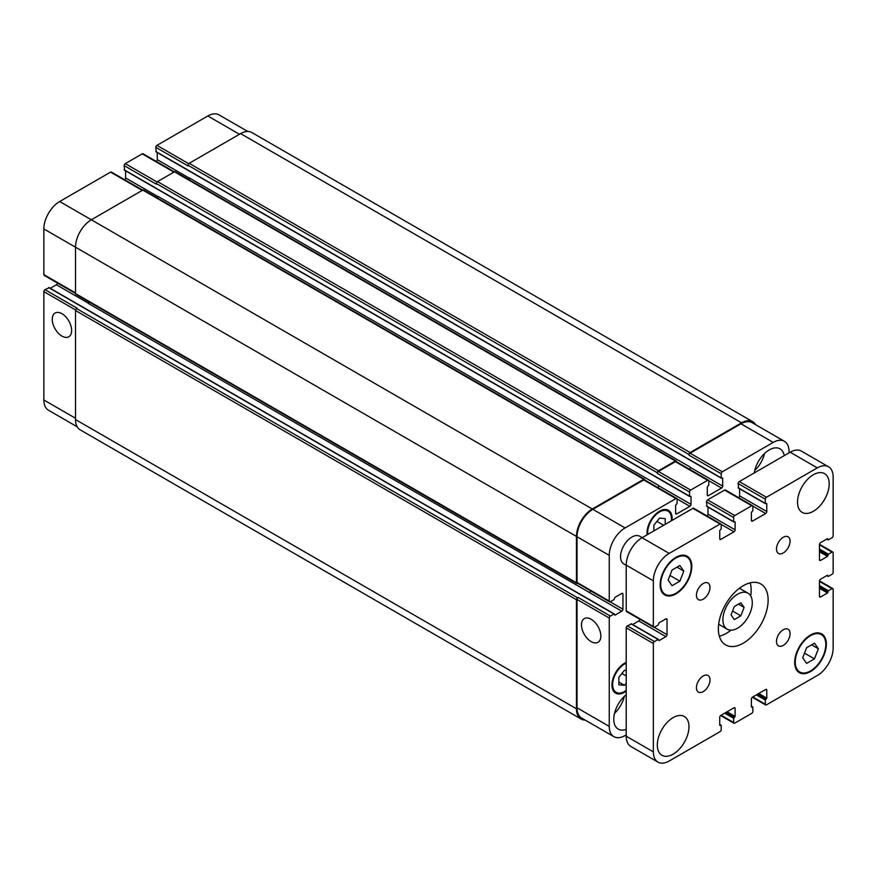 <?xml version="1.0" encoding="UTF-8"?>
<svg xmlns="http://www.w3.org/2000/svg" width="877" height="877" viewBox="0 0 877 877"><rect width="100%" height="100%" fill="white"/><g stroke="black" fill="none" stroke-linecap="round" stroke-linejoin="round"><path stroke-width="1.32" d="M734.334 619.601L731.067 614.952L734.334 606.533L740.857 602.773L744.124 607.41L740.857 615.829L734.334 619.601M740.857 615.829L732.58 611.05M744.124 607.41L738.467 604.143M722.9 619.666A20.785 12.004 -60 0 1 731.966 598.75A20.785 12.004 -60 0 1 747.993 593.181A20.785 12.004 -60 0 1 747.993 617.189A20.785 12.004 -60 0 1 727.197 629.182A20.785 12.004 -60 0 1 722.9 619.666M719.359 636.242A35.179 20.314 120 0 0 730.979 630.157M750.723 595.954A35.179 20.314 120 0 0 750.186 582.854M718.373 628.809A35.179 20.314 -60 0 1 733.731 593.4A35.179 20.314 -60 0 1 760.841 583.972A35.179 20.314 -60 0 1 760.841 624.599A35.179 20.314 -60 0 1 725.663 644.913A35.179 20.314 -60 0 1 718.373 628.809M776.496 549.024A9.592 5.536 -60 0 1 780.683 539.377A9.592 5.536 -60 0 1 788.083 536.801A9.592 5.536 -60 0 1 788.083 547.884A9.592 5.536 -60 0 1 778.48 553.42A9.592 5.536 -60 0 1 776.496 549.024M696.437 595.253A9.592 5.536 -60 0 1 700.624 585.595A9.592 5.536 -60 0 1 708.013 583.03A9.592 5.536 -60 0 1 708.013 594.102A9.592 5.536 -60 0 1 698.421 599.649A9.592 5.536 -60 0 1 696.437 595.253M696.437 687.7A9.592 5.536 -60 0 1 700.624 678.042A9.592 5.536 -60 0 1 708.013 675.476A9.592 5.536 -60 0 1 708.013 686.548A9.592 5.536 -60 0 1 698.421 692.096A9.592 5.536 -60 0 1 696.437 687.7M776.496 641.471A9.592 5.536 -60 0 1 780.683 631.824A9.592 5.536 -60 0 1 788.083 629.247A9.592 5.536 -60 0 1 788.083 640.331A9.592 5.536 -60 0 1 778.48 645.867A9.592 5.536 -60 0 1 776.496 641.471M797.533 502.148A22.385 12.925 -60 0 1 807.3 479.62A22.385 12.925 -60 0 1 824.555 473.624A22.385 12.925 -60 0 1 824.555 499.473A22.385 12.925 -60 0 1 802.17 512.398A22.385 12.925 -60 0 1 797.533 502.148M657.312 745.022A22.385 12.925 -60 0 1 667.079 722.495A22.385 12.925 -60 0 1 684.334 716.487A22.385 12.925 -60 0 1 684.334 742.348A22.385 12.925 -60 0 1 661.949 755.272A22.385 12.925 -60 0 1 657.312 745.022M626.211 565.336L623.876 563.988A15.994 9.23 -60 0 1 620.554 556.665A15.994 9.23 -60 0 1 627.537 540.572A15.994 9.23 -60 0 1 639.859 536.285L642.205 537.645M806.621 663.385L802.696 657.816L806.621 647.719L814.448 643.192L818.373 648.772L814.448 658.868L806.621 663.385M814.448 658.868L804.516 653.135M818.373 648.772L811.587 644.847M672.056 585.693L668.131 580.125L672.056 570.028L679.883 565.501L683.808 571.08L679.883 581.177L672.056 585.693M679.883 581.177L669.951 575.433M683.808 571.08L677.022 567.156M660.699 584.411A21.585 12.464 120 0 0 665.172 594.299A21.585 12.464 120 0 0 686.768 581.835A21.585 12.464 120 0 0 686.768 556.906A21.585 12.464 120 0 0 670.127 562.683A21.585 12.464 120 0 0 660.699 584.411M660.14 584.74A22.385 12.925 -60 0 1 669.907 562.212A22.385 12.925 -60 0 1 687.162 556.215A22.385 12.925 -60 0 1 687.162 582.065A22.385 12.925 -60 0 1 664.777 594.99A22.385 12.925 -60 0 1 660.14 584.74M795.264 662.102A21.585 12.464 120 0 0 799.736 671.99A21.585 12.464 120 0 0 821.332 659.526A21.585 12.464 120 0 0 821.332 634.597A21.585 12.464 120 0 0 804.691 640.385A21.585 12.464 120 0 0 795.264 662.102M794.705 662.431A22.385 12.925 -60 0 1 804.472 639.903A22.385 12.925 -60 0 1 821.727 633.907A22.385 12.925 -60 0 1 821.727 659.756A22.385 12.925 -60 0 1 799.342 672.681A22.385 12.925 -60 0 1 794.705 662.431M653.354 626.529L653.354 580.826A22.385 12.925 -60 0 1 669.184 553.398L720.072 524.018A1.601 0.921 -60 0 1 720.872 523.942A1.601 0.921 -60 0 1 721.201 524.676L721.201 528.853L719.732 530.749L719.732 538.708A1.601 0.921 120 0 0 720.061 539.443A1.601 0.921 120 0 0 720.861 539.366L733.983 531.791A1.601 0.921 120 0 0 735.112 529.84L735.112 521.87L733.643 521.672L733.643 517.496A1.601 0.921 -60 0 1 734.773 515.533L751.732 505.744A1.601 0.921 -60 0 1 752.532 505.667A1.601 0.921 -60 0 1 752.861 506.402L752.861 510.578L751.392 512.464L751.392 520.434A1.601 0.921 120 0 0 751.721 521.168A1.601 0.921 120 0 0 752.521 521.081L765.643 513.516A1.601 0.921 120 0 0 766.772 511.554L766.772 503.584L765.303 503.398L765.303 499.21A1.601 0.921 -60 0 1 766.432 497.259L817.32 467.88A22.385 12.925 -60 0 1 828.513 466.772A22.385 12.925 -60 0 1 833.15 477.022L833.15 535.781A1.601 0.921 -60 0 1 832.021 537.733L828.403 539.826L827.493 538.653L820.598 542.633A1.601 0.921 120 0 0 819.469 544.595L819.469 559.734A1.601 0.921 120 0 0 819.798 560.469A1.601 0.921 120 0 0 820.598 560.392L827.493 556.402L828.403 554.187L832.021 552.093A1.601 0.921 -60 0 1 832.821 552.017A1.601 0.921 -60 0 1 833.15 552.751L833.15 572.341A1.601 0.921 -60 0 1 832.021 574.292L828.403 576.386L827.493 575.213L820.598 579.193A1.601 0.921 120 0 0 819.469 581.155L819.469 596.294A1.601 0.921 120 0 0 819.798 597.029A1.601 0.921 120 0 0 820.598 596.952L827.493 592.973L828.403 590.747L832.021 588.653A1.601 0.921 -60 0 1 832.821 588.577A1.601 0.921 -60 0 1 833.15 589.311L833.15 648.07A22.385 12.925 -60 0 1 817.32 675.487L766.432 704.867A1.601 0.921 -60 0 1 765.632 704.944A1.601 0.921 -60 0 1 765.303 704.22L765.303 700.043L766.772 698.147L766.772 690.177A1.601 0.921 120 0 0 766.443 689.443A1.601 0.921 120 0 0 765.643 689.53L752.521 697.105A1.601 0.921 120 0 0 751.392 699.057L751.392 707.026L752.861 707.224L752.861 711.4A1.601 0.921 -60 0 1 751.732 713.352L734.773 723.152A1.601 0.921 -60 0 1 733.972 723.229A1.601 0.921 -60 0 1 733.643 722.495L733.643 718.318L735.112 716.421L735.112 708.463A1.601 0.921 120 0 0 734.783 707.728A1.601 0.921 120 0 0 733.983 707.805L720.861 715.38A1.601 0.921 120 0 0 719.732 717.342L719.732 725.301L721.201 725.498L721.201 729.675A1.601 0.921 -60 0 1 720.072 731.637L669.184 761.017A22.385 12.925 -60 0 1 657.991 762.124A22.385 12.925 -60 0 1 653.354 751.874L653.354 643.499A1.601 0.921 -60 0 1 654.483 641.536L658.101 639.454L659.011 640.627L665.906 636.647A1.601 0.921 120 0 0 667.035 634.685L667.035 619.535A1.601 0.921 120 0 0 666.706 618.811A1.601 0.921 120 0 0 665.906 618.888L659.011 622.867L658.101 625.093L654.483 627.176A1.601 0.921 -60 0 1 653.683 627.252A1.601 0.921 -60 0 1 653.354 626.529L626.211 610.852A1.601 0.921 120 0 0 626.54 611.587L653.683 627.252M720.872 523.942L693.729 508.276A1.601 0.921 120 0 0 692.929 508.353L642.041 537.733A22.385 12.925 120 0 0 626.211 565.15L626.211 610.852M707.969 507.07L707.969 514.163A1.601 0.921 -60 0 1 707.059 515.972M752.532 505.667L725.389 489.991A1.601 0.921 120 0 0 724.588 490.079L707.629 499.868A1.601 0.921 120 0 0 706.5 501.83L706.95 506.27M739.629 488.785L739.629 495.889A1.601 0.921 -60 0 1 738.719 497.687M828.513 466.772L801.37 451.096A22.385 12.925 120 0 0 790.177 452.214L739.289 481.583A1.601 0.921 120 0 0 738.16 483.545L738.62 487.985M631.418 624.04L627.34 625.871A1.601 0.921 120 0 0 626.211 627.833L626.211 736.209A22.385 12.925 120 0 0 630.848 746.459L657.991 762.124M639.87 619.283A1.601 0.921 -60 0 1 638.763 620.971L632.624 624.523M61.938 336.088A13.703 7.904 60 0 1 52.993 324.019A13.703 7.904 60 0 1 55.098 313.034A13.703 7.904 60 0 1 68.79 320.949A13.703 7.904 60 0 1 68.79 336.768A13.703 7.904 60 0 1 61.938 336.088M591.164 641.624A13.703 7.904 60 0 1 582.207 629.554A13.703 7.904 60 0 1 584.312 618.581A13.703 7.904 60 0 1 598.004 626.485A13.703 7.904 60 0 1 598.004 642.304A13.703 7.904 60 0 1 591.164 641.624M142.699 190.145L111.368 172.056A1.601 0.921 120 0 0 110.568 172.133L59.68 201.513A22.385 12.925 120 0 0 43.85 228.93L43.85 274.633A1.601 0.921 120 0 0 44.179 275.367L75.51 293.455M125.608 170.851L125.608 177.943A1.601 0.921 -60 0 1 124.698 179.752M174.359 171.859L143.028 153.771A1.601 0.921 120 0 0 142.227 153.848L125.268 163.648A1.601 0.921 120 0 0 124.139 165.6L124.589 170.039M157.268 152.565L157.268 159.658A1.601 0.921 -60 0 1 156.358 161.467M247.731 131.451L219.009 114.876A22.385 12.925 120 0 0 207.816 115.983L156.928 145.363A1.601 0.921 120 0 0 155.799 147.325L156.249 151.765M49.046 287.82L44.979 289.651A1.601 0.921 120 0 0 43.85 291.602L43.85 399.978A22.385 12.925 120 0 0 48.487 410.228L77.198 426.814M57.509 283.063A1.601 0.921 -60 0 1 56.402 284.751L50.252 288.303M653.913 530.881L653.913 525.148L659.57 518.121L665.226 518.625L665.226 524.347M654.735 530.41L653.913 529.927M663.659 525.257L656.95 521.376M626.211 683.205L624.512 685.31L618.866 684.805L618.866 677.274L624.512 670.236L626.211 670.39M624.512 685.31L618.866 682.054M626.211 675.992L621.892 673.503M671.322 520.828A16.795 9.691 120 0 0 667.967 511.116A16.795 9.691 120 0 0 655.031 515.61A16.795 9.691 120 0 0 647.697 532.514A16.795 9.691 120 0 0 647.818 534.4M647.138 534.795A17.748 10.25 -60 0 1 647.018 532.898A17.748 10.25 -60 0 1 654.768 515.04A17.748 10.25 -60 0 1 668.449 510.282A17.748 10.25 -60 0 1 672.012 520.434M626.211 663.231A16.795 9.691 120 0 0 612.639 684.63A16.795 9.691 120 0 0 616.125 692.315A16.795 9.691 120 0 0 626.211 690.363M626.211 691.153A17.748 10.25 -60 0 1 615.643 693.148A17.748 10.25 -60 0 1 611.96 685.025A17.748 10.25 -60 0 1 626.211 662.431M789.048 452.861L789.048 451.556A22.385 12.925 120 0 0 784.411 441.306A22.385 12.925 120 0 0 773.218 442.414L722.33 471.793A1.601 0.921 120 0 0 721.201 473.755L721.201 477.932L722.67 478.129L722.67 486.088A1.601 0.921 -60 0 1 721.541 488.05L708.419 495.626A1.601 0.921 -60 0 1 707.618 495.702A1.601 0.921 -60 0 1 707.29 494.968L707.29 487.009L708.759 485.113L708.759 480.936A1.601 0.921 120 0 0 708.43 480.201A1.601 0.921 120 0 0 707.629 480.278L690.67 490.079A1.601 0.921 120 0 0 689.541 492.03L689.541 496.207L691.01 496.404L691.01 504.374A1.601 0.921 -60 0 1 689.881 506.336L676.759 513.9A1.601 0.921 -60 0 1 675.959 513.988A1.601 0.921 -60 0 1 675.63 513.253L675.63 505.284L677.099 503.398L677.099 499.21A1.601 0.921 120 0 0 676.77 498.487A1.601 0.921 120 0 0 675.97 498.564L625.082 527.943A22.385 12.925 120 0 0 609.252 555.36L609.252 601.063A1.601 0.921 120 0 0 609.581 601.797A1.601 0.921 120 0 0 610.381 601.71L613.999 599.627L614.909 597.401L621.804 593.422A1.601 0.921 -60 0 1 622.604 593.345A1.601 0.921 -60 0 1 622.933 594.08L622.933 609.219A1.601 0.921 -60 0 1 621.804 611.181L614.909 615.161L613.999 613.988L610.381 616.082A1.601 0.921 120 0 0 609.252 618.033L609.252 726.419A22.385 12.925 120 0 0 613.889 736.658A22.385 12.925 120 0 0 625.082 735.551L626.211 734.904M754.253 472.944A21.585 12.464 -60 0 1 764.755 453.31A21.585 12.464 -60 0 1 780.059 448.86A21.585 12.464 -60 0 1 784.257 455.623M626.211 729.368A21.585 12.464 -60 0 1 618.241 729.116A21.585 12.464 -60 0 1 613.779 719.228A21.585 12.464 -60 0 1 626.211 694.727M754.735 470.51A21.585 12.464 120 0 0 764.558 453.497M614.514 713.374A21.585 12.464 120 0 0 624.336 696.36M609.581 601.797L577.351 583.183A1.601 0.921 -60 0 1 577.022 582.46L577.022 536.757A22.385 12.925 -60 0 1 592.852 509.329L643.74 479.96A1.601 0.921 -60 0 1 644.54 479.872L676.77 498.487M89.432 302.137A1.601 0.921 -60 0 1 88.402 303.486L589.574 592.578A1.601 0.921 120 0 0 590.681 590.879M613.889 736.658L581.659 718.055A22.385 12.925 -60 0 1 577.022 707.805L577.022 599.429A1.601 0.921 -60 0 1 578.151 597.467L610.381 616.082M688.971 454.494A1.601 0.921 -60 0 1 690.1 452.532L741.558 422.835A22.385 12.925 -60 0 1 752.751 421.716L251.809 132.504A22.385 12.925 120 0 0 240.605 133.611L189.158 163.319A1.601 0.921 120 0 0 188.029 165.271L688.971 454.494L688.971 455.141A1.601 0.921 -60 0 1 690.1 453.19L740.988 423.81A22.385 12.925 -60 0 1 752.181 422.703L784.411 441.306M689.53 469.294A1.601 0.921 120 0 0 690.44 467.485L690.44 467.222A1.601 0.921 120 0 1 689.333 469.173M657.312 472.769A1.601 0.921 -60 0 1 658.441 470.817L675.4 461.017A1.601 0.921 -60 0 1 676.2 460.94L175.257 171.728A1.601 0.921 120 0 0 174.457 171.804L157.498 181.594A1.601 0.921 120 0 0 156.369 183.556L657.312 472.769L657.312 473.427A1.601 0.921 -60 0 1 658.441 471.464L675.4 461.675A1.601 0.921 -60 0 1 676.2 461.598L708.43 480.201M657.871 487.568A1.601 0.921 120 0 0 658.78 485.77L658.78 485.507A1.601 0.921 120 0 1 657.662 487.459M585.178 720.083A22.385 12.925 -60 0 1 581.1 719.03A22.385 12.925 -60 0 1 576.463 708.791L576.463 599.758A1.601 0.921 -60 0 1 577.592 597.796L578.151 597.467M589.344 592.709A1.601 0.921 120 0 0 590.484 590.769M577.691 583.38L577.592 583.435A1.601 0.921 -60 0 1 576.792 583.512A1.601 0.921 -60 0 1 576.463 582.777L576.463 536.428A22.385 12.925 -60 0 1 592.293 509.011L643.74 479.302A1.601 0.921 -60 0 1 644.54 479.226A1.601 0.921 -60 0 1 644.869 479.96L644.869 480.07M676.2 460.94A1.601 0.921 -60 0 1 676.529 461.675L676.529 461.784M752.751 421.716A22.385 12.925 -60 0 1 755.7 424.731M644.54 479.226L143.598 190.002A1.601 0.921 120 0 0 142.798 190.079L91.34 219.787A22.385 12.925 120 0 0 75.51 247.215L75.51 293.565A1.601 0.921 120 0 0 75.839 294.299L576.792 583.512M658.78 485.507L157.838 196.284A1.601 0.921 -60 0 1 157.18 197.851M156.369 183.556L156.369 184.214L124.139 165.6M44.979 289.651L77.209 308.255L76.639 308.583A1.601 0.921 120 0 0 75.51 310.535L75.51 419.568A22.385 12.925 120 0 0 80.147 429.818L581.1 719.03M690.44 467.222L189.498 178.009A1.601 0.921 -60 0 1 188.84 179.566M188.029 165.271L188.029 165.928L155.799 147.325M626.211 565.15L653.354 580.826M642.041 537.733L669.184 553.398M692.929 508.353L720.072 524.018M719.732 538.708L720.861 539.366M721.168 524.402L733.983 531.791M707.969 514.163L735.112 529.84M706.5 506.007L733.643 521.672M706.5 501.83L733.643 517.496M707.629 499.868L734.773 515.533M724.588 490.079L751.732 505.744M751.392 520.434L752.521 521.081M752.839 506.117L765.643 513.516M739.629 495.889L766.772 511.554M738.16 487.722L765.303 503.398M738.16 483.545L765.303 499.21M739.289 481.583L766.432 497.259M790.177 452.214L817.32 467.88M826.934 538.971L827.954 539.563M819.469 559.734L820.598 560.392M819.469 551.776L827.493 556.402M819.469 550.723L827.954 555.623M819.469 550.076L827.954 554.966M819.469 549.035L828.403 554.187M819.469 544.847L832.021 552.093M826.934 575.531L827.954 576.123M819.469 596.294L820.598 596.952M819.469 588.335L827.493 592.973M819.469 587.283L827.954 592.183M819.469 586.636L827.954 591.537M819.469 585.595L828.403 590.747M819.469 581.407L832.021 588.653M752.751 696.974L765.303 704.22M756.369 694.88L765.303 700.043M757.268 694.354L765.753 699.254M757.838 694.036L766.323 698.925M758.748 693.51L766.772 698.147M765.643 689.53L766.772 690.177M751.392 706.369L752.411 706.961M721.091 715.248L733.643 722.495M724.709 713.165L733.643 718.318M725.608 712.639L734.093 717.539M726.178 712.31L734.652 717.211M727.077 711.795L735.112 716.421M733.983 707.805L735.112 708.463M719.732 724.654L720.751 725.235M626.211 736.209L653.354 751.874M626.211 627.833L653.354 643.499M627.34 625.871L654.483 641.536M630.958 623.777L658.101 639.454M638.763 620.971L665.906 636.647M654.231 627.285L667.035 634.685M665.906 618.888L667.035 619.535M577.022 582.46L609.252 601.063M621.804 593.422L622.933 594.08M610.129 601.83L622.933 609.219M589.574 592.578L621.804 611.181M81.276 306.424L582.229 595.647M581.769 595.384L613.999 613.988M577.022 599.429L609.252 618.033M577.022 707.805L609.252 726.419M740.988 423.81L773.218 442.414M690.1 453.19L722.33 471.793M688.971 455.141L721.201 473.755M708.737 480.662L721.541 488.05M690.44 467.485L722.67 486.088M707.29 494.968L708.419 495.626M675.4 461.675L707.629 480.278M658.441 471.464L690.67 490.079M657.312 473.427L689.541 492.03M124.139 169.776L689.541 496.207M677.066 498.936L689.881 506.336M658.78 485.77L691.01 504.374M675.63 513.253L676.759 513.9M643.74 479.96L675.97 498.564M592.852 509.329L625.082 527.943M577.022 536.757L609.252 555.36M75.51 292.907L43.85 274.633M88.61 303.343L56.402 284.751M80.827 306.161L48.597 287.557M75.608 309.943L43.85 291.602M75.51 418.263L43.85 399.978M239.476 134.269L207.816 115.983M188.698 163.703L156.928 145.363M189.476 178.261L157.268 159.658M173.887 172.133L142.227 153.848M157.027 181.977L125.268 163.648M157.816 196.536L125.608 177.943M142.227 190.408L110.568 172.133M592.293 509.011L59.68 201.513M576.463 536.428L43.85 228.93M576.463 582.777L75.51 293.565M142.798 190.079L643.74 479.302M157.498 181.594L658.441 470.817M174.457 171.804L675.4 461.017M155.799 151.502L721.201 477.932M189.158 163.319L690.1 452.532M240.605 133.611L741.558 422.835M75.51 419.568L576.463 708.791M75.51 310.535L576.463 599.758M76.639 308.583L577.592 597.796M718.669 624.26L727.197 629.182M739.454 588.248L747.993 593.181M686.768 556.906L683.797 555.196M665.172 594.299L662.212 592.589M821.332 634.597L818.362 632.887M799.736 671.99L796.776 670.28M706.632 506.292L733.775 521.968M738.291 488.018L765.435 503.683M826.748 539.081L828.085 539.859M819.491 544.321L832.821 552.017M826.748 575.641L828.085 576.419M819.491 580.881L832.821 588.577M752.302 697.248L765.632 704.944M751.392 706.149L752.729 706.928M720.642 715.533L733.972 723.229M719.732 724.435L721.069 725.202M631.287 623.755L658.419 639.421M667.967 511.116L665.084 509.449M616.125 692.315L613.242 690.659M614.317 613.955L48.915 287.524M124.271 170.072L689.673 496.503M155.931 151.798L721.332 478.228"/></g></svg>
